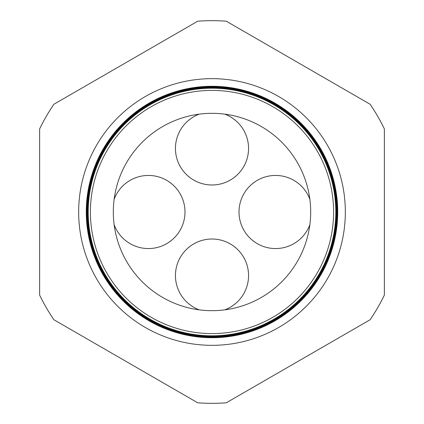 <?xml version="1.0" encoding="UTF-8"?>
<svg xmlns="http://www.w3.org/2000/svg" width="424" height="424" viewBox="0 0 424 424"><rect width="100%" height="100%" fill="white"/><g stroke="black" fill="none" stroke-linecap="round" stroke-linejoin="round"><path stroke-width="0.64" d="M199.259 309.849A36.565 36.565 0 0 1 212 239.014A36.565 36.565 0 0 1 224.741 309.849M309.849 224.741A36.565 36.565 0 0 1 239.014 212A36.565 36.565 0 0 1 309.849 199.259M224.741 114.151A36.565 36.565 0 0 1 212 184.986A36.565 36.565 0 0 1 199.259 114.151M114.151 199.259A36.565 36.565 0 0 1 184.986 212A36.565 36.565 0 0 1 114.151 224.741M345.337 212A133.337 133.337 0 0 0 212 78.663A133.337 133.337 0 0 0 78.663 212A133.337 133.337 0 0 0 212 345.337A133.337 133.337 0 0 0 345.337 212M335.84 212A123.84 123.84 0 0 1 212 335.84A123.84 123.84 0 0 1 88.16 212A123.84 123.84 0 0 1 212 88.16A123.84 123.84 0 0 1 335.84 212M88.033 212A123.967 123.967 0 0 0 212 335.967A123.967 123.967 0 0 0 335.967 212A123.967 123.967 0 0 0 212 88.033A123.967 123.967 0 0 0 88.033 212M336.025 212A124.025 124.025 0 0 1 212 336.025A124.025 124.025 0 0 1 87.975 212A124.025 124.025 0 0 1 212 87.975A124.025 124.025 0 0 1 336.025 212M87.842 212A124.158 124.158 0 0 0 212 336.158A124.158 124.158 0 0 0 336.158 212A124.158 124.158 0 0 0 212 87.842A124.158 124.158 0 0 0 87.842 212M336.216 212A124.216 124.216 0 0 1 212 336.216A124.216 124.216 0 0 1 87.784 212A124.216 124.216 0 0 1 212 87.784A124.216 124.216 0 0 1 336.216 212M87.646 212A124.354 124.354 0 0 0 212 336.354A124.354 124.354 0 0 0 336.354 212A124.354 124.354 0 0 0 212 87.646A124.354 124.354 0 0 0 87.646 212M336.407 212A124.407 124.407 0 0 1 212 336.407A124.407 124.407 0 0 1 87.593 212A124.407 124.407 0 0 1 212 87.593A124.407 124.407 0 0 1 336.407 212M87.45 212A124.55 124.55 0 0 0 212 336.55A124.55 124.55 0 0 0 336.55 212A124.55 124.55 0 0 0 212 87.45A124.55 124.55 0 0 0 87.45 212M336.592 212A124.592 124.592 0 0 1 212 336.592A124.592 124.592 0 0 1 87.408 212A124.592 124.592 0 0 1 212 87.408A124.592 124.592 0 0 1 336.592 212M87.259 212A124.741 124.741 0 0 0 212 336.741A124.741 124.741 0 0 0 336.741 212A124.741 124.741 0 0 0 212 87.259A124.741 124.741 0 0 0 87.259 212M336.783 212A124.783 124.783 0 0 1 212 336.783A124.783 124.783 0 0 1 87.217 212A124.783 124.783 0 0 1 212 87.217A124.783 124.783 0 0 1 336.783 212M87.063 212A124.937 124.937 0 0 0 212 336.937A124.937 124.937 0 0 0 336.937 212A124.937 124.937 0 0 0 212 87.063A124.937 124.937 0 0 0 87.063 212M336.969 212A124.969 124.969 0 0 1 212 336.969A124.969 124.969 0 0 1 87.031 212A124.969 124.969 0 0 1 212 87.031A124.969 124.969 0 0 1 336.969 212M86.867 212A125.133 125.133 0 0 0 212 337.133A125.133 125.133 0 0 0 337.133 212A125.133 125.133 0 0 0 212 86.867A125.133 125.133 0 0 0 86.867 212M337.159 212A125.16 125.16 0 0 1 212 337.159A125.16 125.16 0 0 1 86.841 212A125.16 125.16 0 0 1 212 86.841A125.16 125.16 0 0 1 337.159 212M86.676 212A125.324 125.324 0 0 0 212 337.324A125.324 125.324 0 0 0 337.324 212A125.324 125.324 0 0 0 212 86.676A125.324 125.324 0 0 0 86.676 212M337.345 212A125.345 125.345 0 0 1 212 337.345A125.345 125.345 0 0 1 86.655 212A125.345 125.345 0 0 1 212 86.655A125.345 125.345 0 0 1 337.345 212M86.48 212A125.52 125.52 0 0 0 212 337.52A125.52 125.52 0 0 0 337.52 212A125.536 125.536 0 0 1 212 337.536A125.536 125.536 0 0 1 86.464 212A125.536 125.536 0 0 1 212 86.464A125.536 125.536 0 0 1 337.536 212A125.52 125.52 0 0 0 212 86.48A125.52 125.52 0 0 0 86.48 212M86.289 212A125.711 125.711 0 0 0 212 337.711A125.711 125.711 0 0 0 337.711 212A125.721 125.721 0 0 1 212 337.721A125.721 125.721 0 0 1 86.279 212A125.721 125.721 0 0 1 212 86.279A125.721 125.721 0 0 1 337.721 212A125.711 125.711 0 0 0 212 86.289A125.711 125.711 0 0 0 86.289 212M90.397 212A121.603 121.603 0 0 0 212 333.603A121.603 121.603 0 0 0 333.603 212A121.603 121.603 0 0 0 212 90.397A121.603 121.603 0 0 0 90.397 212M335.803 212A123.803 123.803 0 0 1 212 335.803A123.803 123.803 0 0 1 88.197 212A123.803 123.803 0 0 1 212 88.197A123.803 123.803 0 0 1 335.803 212M310.675 212A98.675 98.675 0 0 0 212 113.325A98.675 98.675 0 0 0 113.325 212A98.675 98.675 0 0 0 212 310.675A98.675 98.675 0 0 0 310.675 212M53.896 319.754L197.732 402.8A191.335 191.335 0 0 0 226.268 402.8L370.104 319.754A191.335 191.335 0 0 0 384.372 295.046L384.372 128.954A191.335 191.335 0 0 0 370.104 104.246L226.268 21.2A191.335 191.335 0 0 0 197.732 21.2L53.896 104.246A191.335 191.335 0 0 0 39.628 128.954L39.628 295.046A191.335 191.335 0 0 0 53.896 319.754"/></g></svg>
